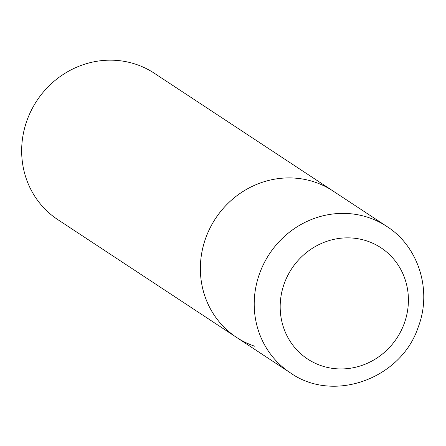 <?xml version="1.0" encoding="UTF-8"?>
<svg xmlns="http://www.w3.org/2000/svg" width="446" height="446" viewBox="0 0 446 446"><rect width="100%" height="100%" fill="white"/><g stroke="black" fill="none" stroke-linecap="round" stroke-linejoin="round"><path stroke-width="0.67" d="M254.839 346.274A87.667 82.895 -56.6 0 1 236.497 337.36L57.79 219.622A87.667 82.895 -56.6 0 1 31.404 110.151A87.667 82.895 -56.6 0 1 135.913 64.296A87.667 82.895 -56.6 0 1 154.255 73.211L332.961 190.949A87.667 82.895 123.4 0 0 205.835 237.785A87.667 82.895 123.4 0 0 236.497 337.36A87.667 82.895 -56.6 0 1 210.105 227.889A87.667 82.895 -56.6 0 1 314.614 182.035A87.667 82.895 -56.6 0 1 332.961 190.949L386.81 226.429A87.667 82.895 123.4 0 0 259.683 273.264A87.667 82.895 123.4 0 0 290.346 372.839C333.641 403.546 401.495 378.604 418.309 326.868C432.235 290.558 418.749 246.688 386.81 226.429M404.254 323.439A66.627 62.998 123.4 0 0 367.008 240.991A66.627 62.998 123.4 0 0 284.336 283.361A66.627 62.998 123.4 0 0 321.577 365.809A66.627 62.998 123.4 0 0 404.254 323.439M236.497 337.36L290.346 372.839"/></g></svg>
